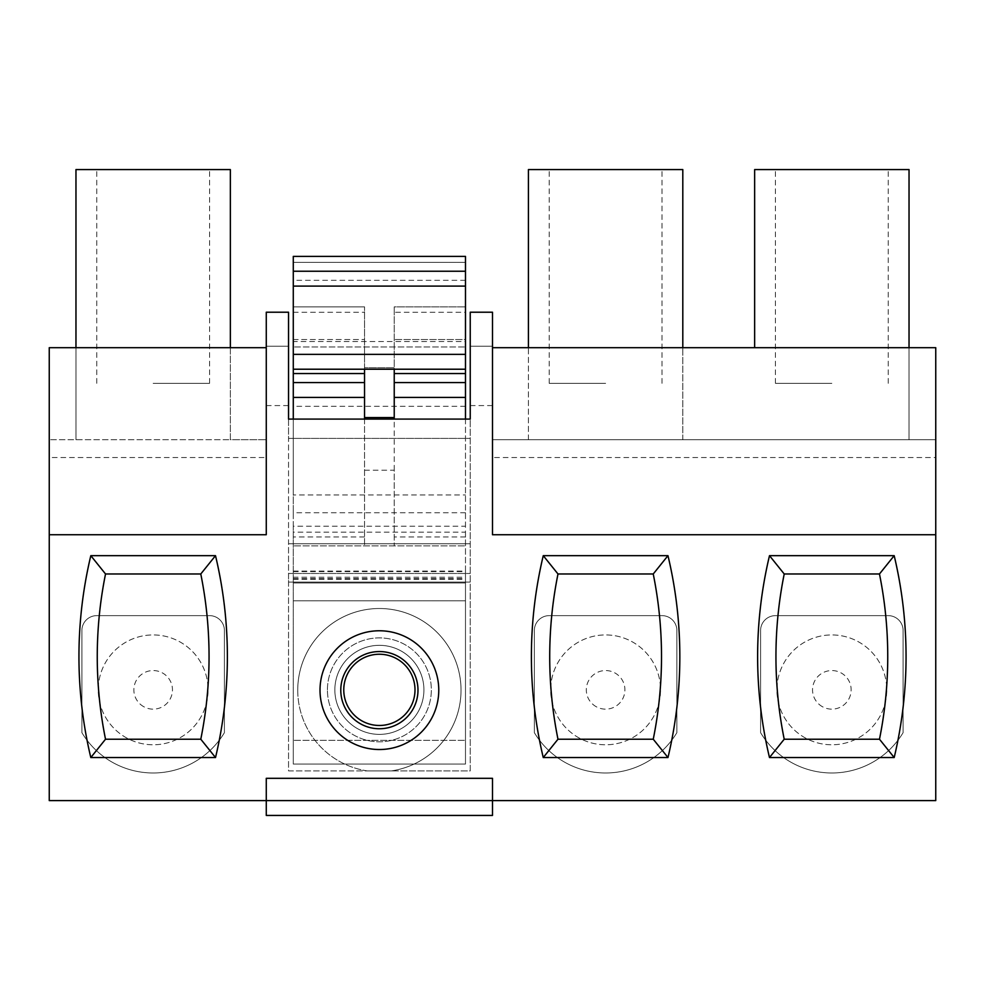 <?xml version="1.0" encoding="UTF-8"?>
<svg xmlns="http://www.w3.org/2000/svg" width="985" height="985" viewBox="0 0 985 985"><rect width="100%" height="100%" fill="white"/><g stroke="black" fill="none" stroke-linecap="round" stroke-linejoin="round"><path stroke-width="0.74" stroke-dasharray="4.92 3.69" d="M49.25 534.732L266.27 534.732L266.27 347.693L230.355 347.693L230.355 439.729L49.25 439.729L266.27 439.729L230.355 439.729L230.355 169.568L75.968 169.568L75.968 347.693L230.355 347.693M266.27 457.545L266.27 346.215L288.543 346.215L266.27 346.215L266.27 312.22L288.543 312.22L288.543 582.086L470.239 582.086L470.239 312.22L492.5 312.22L492.5 457.545L935.75 457.545L935.75 800.596L49.25 800.596L49.25 457.545L266.27 457.545L266.27 347.693M49.25 457.545L49.25 347.693L75.968 347.693L75.968 439.729L75.968 347.693L230.33 347.693M327.426 689.857A51.959 51.959 0 0 1 379.385 637.898A51.959 51.959 0 0 1 431.344 689.857A51.959 51.959 0 0 1 379.385 741.803A51.959 51.959 0 0 1 327.426 689.857A51.959 51.959 0 0 0 379.385 741.803A51.959 51.959 0 0 0 431.344 689.857A51.959 51.959 0 0 0 379.385 637.898A51.959 51.959 0 0 0 327.426 689.857M534.362 630.474A14.849 14.849 0 0 1 549.199 615.637L662.018 615.637A14.849 14.849 0 0 1 676.867 630.474L676.867 732.668A83.122 83.122 0 0 1 534.362 732.668L534.362 630.474L534.362 732.668A83.122 83.122 0 0 0 676.867 732.668L676.867 630.474A14.849 14.849 0 0 0 662.018 615.637L549.199 615.637A14.849 14.849 0 0 0 534.362 630.474M760.592 630.474A14.849 14.849 0 0 1 775.429 615.637L888.248 615.637A14.849 14.849 0 0 1 903.097 630.474L903.097 732.668A83.122 83.122 0 0 1 760.592 732.668L760.592 630.474L760.592 732.668A83.122 83.122 0 0 0 903.097 732.668L903.097 630.474A14.849 14.849 0 0 0 888.248 615.637L775.429 615.637A14.849 14.849 0 0 0 760.592 630.474M209.571 615.637L96.752 615.637A14.849 14.849 0 0 0 81.903 630.474L81.903 732.668A83.122 83.122 0 0 0 224.408 732.668L224.408 630.474A14.849 14.849 0 0 0 209.571 615.637A14.849 14.849 0 0 1 224.408 630.474L224.408 732.668A83.122 83.122 0 0 1 81.903 732.668L81.903 630.474A14.849 14.849 0 0 1 96.752 615.637L209.571 615.637M266.27 815.432L266.27 800.596L492.5 800.596L492.5 778.322L266.27 778.322L266.27 800.596L492.5 800.596L492.5 815.432M153.155 383.325L209.571 383.325L153.155 383.325M492.5 457.545L492.5 347.693L492.5 534.732L935.75 534.732M935.75 457.545L935.75 439.729L492.5 439.729L935.75 439.729L935.75 347.693L754.67 347.693M492.5 347.693L909.032 347.693L909.032 439.729L909.032 169.568L754.645 169.568L754.645 347.693M528.428 439.729L528.428 169.568L682.802 169.568L682.802 347.693L528.44 347.693L528.428 439.729M682.802 439.729L682.802 347.693L682.802 439.729M297.741 690.153A81.644 81.644 0 0 1 379.385 608.508A81.644 81.644 0 0 1 461.029 690.153A81.644 81.644 0 0 1 391.414 770.91L367.356 770.91A81.644 81.644 0 0 1 297.741 690.153A81.644 81.644 0 0 1 379.385 608.508A81.644 81.644 0 0 1 461.029 690.153A81.644 81.644 0 0 1 391.414 770.91L470.239 770.91L470.239 419.093L288.543 419.093L288.543 438.387L470.239 438.387L288.543 438.387L288.543 543.782L470.239 543.782L288.543 543.782L288.543 573.479L470.239 573.479L288.543 573.479L288.543 770.91L367.356 770.91A81.644 81.644 0 0 1 297.741 690.153M340.785 690.153A38.6 38.6 0 0 1 379.385 651.553A38.6 38.6 0 0 1 417.985 690.153A38.6 38.6 0 0 1 379.385 728.752A38.6 38.6 0 0 1 340.785 690.153M288.543 770.91L470.239 770.91L470.239 582.086L288.543 582.086L288.543 770.91M438.768 690.153A59.383 59.383 0 0 0 379.385 630.769A59.383 59.383 0 0 0 320.014 690.153A59.383 59.383 0 0 0 379.385 749.523A59.383 59.383 0 0 0 438.768 690.153M470.239 346.215L492.5 346.215L470.239 346.215M126.831 738.061A54.926 54.926 0 0 1 104.964 663.521A54.926 54.926 0 0 1 179.492 641.654A54.926 54.926 0 0 1 201.359 716.181A54.926 54.926 0 0 1 126.831 738.061A54.926 54.926 0 0 1 104.964 663.521A54.926 54.926 0 0 1 179.492 641.654A54.926 54.926 0 0 1 201.359 716.181A54.926 54.926 0 0 1 126.831 738.061M143.908 706.787A19.294 19.294 0 0 1 136.225 680.598A19.294 19.294 0 0 1 162.414 672.915A19.294 19.294 0 0 1 170.097 699.104A19.294 19.294 0 0 1 143.908 706.787M579.279 738.061A54.926 54.926 0 0 1 557.412 663.521A54.926 54.926 0 0 1 631.951 641.654A54.926 54.926 0 0 1 653.818 716.181A54.926 54.926 0 0 1 579.279 738.061A54.926 54.926 0 0 1 557.412 663.521A54.926 54.926 0 0 1 631.951 641.654A54.926 54.926 0 0 1 653.818 716.181A54.926 54.926 0 0 1 579.279 738.061M596.356 706.787A19.294 19.294 0 0 1 588.673 680.598A19.294 19.294 0 0 1 614.862 672.915A19.294 19.294 0 0 1 622.545 699.104A19.294 19.294 0 0 1 596.356 706.787M805.508 738.061A54.926 54.926 0 0 1 783.641 663.521A54.926 54.926 0 0 1 858.169 641.654A54.926 54.926 0 0 1 880.036 716.181A54.926 54.926 0 0 1 805.508 738.061A54.926 54.926 0 0 1 783.641 663.521A54.926 54.926 0 0 1 858.169 641.654A54.926 54.926 0 0 1 880.036 716.181A54.926 54.926 0 0 1 805.508 738.061M822.586 706.787A19.294 19.294 0 0 1 814.903 680.598A19.294 19.294 0 0 1 841.091 672.915A19.294 19.294 0 0 1 848.774 699.104A19.294 19.294 0 0 1 822.586 706.787M153.155 169.568L209.571 169.568L153.155 169.568M605.615 169.568L549.199 169.568L605.615 169.568M831.845 169.568L775.429 169.568L831.845 169.568M605.615 383.325L549.199 383.325L605.615 383.325M831.845 383.325L775.429 383.325L831.845 383.325M364.548 419.093L364.548 545.862L364.548 306.877L364.548 367.737L394.234 367.737L394.234 369.215M364.548 369.215L364.548 367.737L394.234 367.737L394.234 339.529L465.486 339.529L465.486 369.215L465.486 306.864L465.486 339.529L394.234 339.529L394.234 306.864L465.486 306.864L394.234 306.864L394.234 312.282L465.486 312.282M364.548 470.227L394.234 470.227L394.234 545.862L394.234 312.282M394.234 470.227L394.234 419.093M293.284 419.093L293.284 545.862L465.486 545.862L465.486 764.077L465.486 571.103L465.486 600.788L465.486 577.21L293.284 577.21L293.284 526.224L465.486 526.224L465.486 532.159L293.284 532.159M465.486 419.093L465.486 545.862L293.284 545.862L293.284 764.077L465.486 764.077L293.284 764.077L293.284 740.326L465.486 740.326L293.284 740.326L293.284 577.21M293.284 571.62L465.486 571.62L465.486 577.21M465.486 571.62L465.486 532.159M293.284 256.396L293.284 271.244L293.284 262.342L293.284 271.244L293.284 262.342L293.284 271.244L293.284 262.342L293.284 271.244L465.486 271.232L465.486 262.342L465.486 346.954L293.284 346.954L465.486 346.954L465.486 526.224M465.486 280.319L293.284 280.319L293.284 271.244L465.486 271.244L465.486 256.396M293.284 369.215L293.284 306.864L364.548 306.864L293.284 306.864L293.284 369.215L465.486 369.215M293.284 280.319L293.284 341.512L465.486 341.512M465.486 406.325L293.284 406.325L293.284 341.512M293.284 406.325L293.284 494.962L465.486 494.962M465.486 512.742L293.284 512.742L293.284 494.962M293.284 512.742L293.284 526.224M293.284 582.972L465.486 582.972L293.284 582.972M293.284 339.529L364.548 339.529L293.284 339.529M293.284 262.342L465.486 262.342L293.284 262.342M293.284 271.244L465.486 271.244L293.284 271.244M293.284 600.788L465.486 600.788L293.284 600.788M293.284 571.103L465.486 571.103M293.284 579.315L465.486 579.315M396.462 721.118A35.632 35.632 0 0 1 348.124 706.934A35.632 35.632 0 0 1 362.308 658.596A35.632 35.632 0 0 1 410.646 672.78A35.632 35.632 0 0 1 396.462 721.118M358.035 650.777A44.534 44.534 0 0 0 340.305 711.207A44.534 44.534 0 0 0 400.735 728.937A44.534 44.534 0 0 0 418.465 668.507A44.534 44.534 0 0 0 358.035 650.777A44.534 44.534 0 0 0 340.305 711.207A44.534 44.534 0 0 0 400.735 728.937A44.534 44.534 0 0 0 418.465 668.507A44.534 44.534 0 0 0 358.035 650.777M266.27 405.586L288.543 405.586M470.239 405.586L492.5 405.586M465.486 536.948L394.234 536.948M293.284 578.589L465.486 578.589M364.548 536.948L293.284 536.948M293.284 312.282L364.548 312.282M96.752 383.325L96.752 169.568M209.571 383.325L209.571 169.568M662.018 383.325L662.018 169.568M549.199 383.325L549.199 169.568M888.248 383.325L888.248 169.568M775.429 383.325L775.429 169.568"/><path stroke-width="1.48" d="M492.5 800.596L935.75 800.596L935.75 534.732L492.5 534.732L492.5 312.22L470.239 312.22L470.239 419.093L288.543 419.093L288.543 312.22L266.27 312.22L266.27 534.732L49.25 534.732L49.25 800.596L266.27 800.596L266.27 778.322L492.5 778.322L492.5 800.596L266.27 800.596L266.27 815.432L492.5 815.432L492.5 800.596M320.014 690.153A59.383 59.383 0 0 0 379.385 749.523A59.383 59.383 0 0 0 438.768 690.153A59.383 59.383 0 0 0 379.385 630.769A59.383 59.383 0 0 0 320.014 690.153M543.264 555.663L667.965 555.663A435.235 435.235 0 0 1 667.978 757.539L543.252 757.539A435.235 435.235 0 0 1 543.264 555.663L557.99 573.984A416.914 416.914 0 0 0 557.978 739.218L543.252 757.539M769.494 555.663L894.183 555.663A435.235 435.235 0 0 1 894.195 757.539L769.482 757.539A435.235 435.235 0 0 1 769.494 555.663L784.22 573.984A416.914 416.914 0 0 0 784.208 739.218L769.482 757.539M90.817 555.663A435.235 435.235 0 0 0 90.805 757.539L215.518 757.539A435.235 435.235 0 0 0 215.506 555.663L90.817 555.663L105.53 573.984A416.914 416.914 0 0 0 105.518 739.218L90.805 757.539M49.25 534.732L49.25 347.693L266.27 347.693M230.355 347.693L230.355 169.568L75.968 169.568L75.968 347.693M492.5 347.693L935.75 347.693L935.75 534.732M682.802 347.693L682.802 169.568L528.428 169.568L528.428 347.693M909.032 347.693L909.032 169.568L754.645 169.568L754.645 347.693M340.785 690.153A38.6 38.6 0 0 1 379.385 651.553A38.6 38.6 0 0 1 417.985 690.153A38.6 38.6 0 0 1 379.385 728.752A38.6 38.6 0 0 1 340.785 690.153M105.53 573.984L200.78 573.984A416.914 416.914 0 0 1 200.792 739.218L105.518 739.218M200.78 573.984L215.506 555.663M200.792 739.218L215.518 757.539M557.99 573.984L653.24 573.984A416.914 416.914 0 0 1 653.252 739.218L557.978 739.218M653.24 573.984L667.965 555.663M653.252 739.218L667.978 757.539M784.22 573.984L879.47 573.984A416.914 416.914 0 0 1 879.482 739.218L784.208 739.218M879.47 573.984L894.183 555.663M879.482 739.218L894.195 757.539M364.548 419.093L364.548 417.554L394.234 417.554L394.234 369.215M364.548 369.215L364.548 417.554M394.234 419.093L394.234 417.554M293.284 271.244L293.284 256.396L465.486 256.396L465.486 271.244L293.284 271.244L293.284 286.093L465.486 286.093L465.486 271.244M293.284 419.093L293.284 382.574L364.548 382.574L293.284 382.574L293.284 369.215L465.486 369.215L465.486 286.093M465.486 369.215L465.486 373.549L394.234 373.549M394.234 397.423L465.486 397.423L465.486 382.574L394.234 382.574L465.486 382.574L465.486 373.549M465.486 397.423L465.486 419.093M293.284 369.215L293.284 286.093M362.308 658.596A35.632 35.632 0 0 0 348.124 706.934A35.632 35.632 0 0 0 396.462 721.118A35.632 35.632 0 0 0 410.646 672.78A35.632 35.632 0 0 0 362.308 658.596M465.486 354.366L293.284 354.366M293.284 397.423L364.548 397.423M364.548 373.549L293.284 373.549"/></g></svg>
